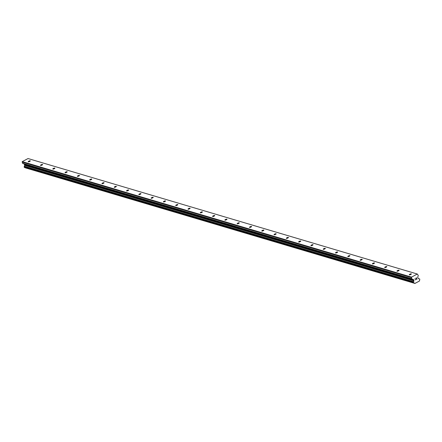 <?xml version="1.0" encoding="UTF-8"?>
<svg xmlns="http://www.w3.org/2000/svg" width="442" height="442" viewBox="0 0 442 442"><rect width="100%" height="100%" fill="white"/><g stroke="black" fill="none" stroke-linecap="round" stroke-linejoin="round"><path stroke-width="0.66" d="M409.358 274.863A1.144 0.32 157.5 0 1 409.259 274.791A1.144 0.32 157.5 0 1 410.021 274.134A1.144 0.32 157.5 0 1 411.27 273.841A1.144 0.32 157.5 0 1 411.369 273.918A1.144 0.32 157.5 0 1 410.612 274.57A1.144 0.32 157.5 0 1 409.358 274.863M397.065 271.217A1.144 0.32 157.5 0 1 396.966 271.145A1.144 0.32 157.5 0 1 397.728 270.487A1.144 0.32 157.5 0 1 398.977 270.195A1.144 0.32 157.5 0 1 399.076 270.272A1.144 0.32 157.5 0 1 398.319 270.924A1.144 0.32 157.5 0 1 397.065 271.217M384.772 267.57A1.144 0.32 157.5 0 1 384.678 267.498A1.144 0.32 157.5 0 1 385.435 266.841A1.144 0.32 157.5 0 1 386.689 266.548A1.144 0.32 157.5 0 1 386.783 266.62A1.144 0.32 157.5 0 1 386.026 267.277A1.144 0.32 157.5 0 1 384.772 267.57M372.484 263.924A1.144 0.32 157.5 0 1 372.385 263.846A1.144 0.32 157.5 0 1 373.142 263.194A1.144 0.32 157.5 0 1 374.396 262.902A1.144 0.32 157.5 0 1 374.496 262.973A1.144 0.32 157.5 0 1 373.733 263.631A1.144 0.32 157.5 0 1 372.484 263.924M360.191 260.277A1.144 0.32 157.5 0 1 360.092 260.2A1.144 0.32 157.5 0 1 360.849 259.548A1.144 0.32 157.5 0 1 362.103 259.255A1.144 0.32 157.5 0 1 362.202 259.327A1.144 0.32 157.5 0 1 361.44 259.984A1.144 0.32 157.5 0 1 360.191 260.277M347.898 256.625A1.144 0.32 157.5 0 1 347.799 256.553A1.144 0.32 157.5 0 1 348.556 255.901A1.144 0.32 157.5 0 1 349.81 255.609A1.144 0.32 157.5 0 1 349.909 255.68A1.144 0.32 157.5 0 1 349.152 256.338A1.144 0.32 157.5 0 1 347.898 256.625M335.605 252.979A1.144 0.32 157.5 0 1 335.506 252.907A1.144 0.32 157.5 0 1 336.268 252.249A1.144 0.32 157.5 0 1 337.517 251.962A1.144 0.32 157.5 0 1 337.616 252.034A1.144 0.32 157.5 0 1 336.859 252.691A1.144 0.32 157.5 0 1 335.605 252.979M323.312 249.332A1.144 0.32 157.5 0 1 323.212 249.26A1.144 0.32 157.5 0 1 323.975 248.603A1.144 0.32 157.5 0 1 325.224 248.316A1.144 0.32 157.5 0 1 325.323 248.387A1.144 0.32 157.5 0 1 324.566 249.045A1.144 0.32 157.5 0 1 323.312 249.332M311.019 245.686A1.144 0.32 157.5 0 1 310.925 245.614A1.144 0.32 157.5 0 1 311.682 244.956A1.144 0.32 157.5 0 1 312.936 244.669A1.144 0.32 157.5 0 1 313.03 244.741A1.144 0.32 157.5 0 1 312.273 245.398A1.144 0.32 157.5 0 1 311.019 245.686M298.726 242.039A1.144 0.32 157.5 0 1 298.632 241.967A1.144 0.32 157.5 0 1 299.389 241.31A1.144 0.32 157.5 0 1 300.643 241.023A1.144 0.32 157.5 0 1 300.737 241.094A1.144 0.32 157.5 0 1 299.98 241.752A1.144 0.32 157.5 0 1 298.726 242.039M286.438 238.393A1.144 0.32 157.5 0 1 286.339 238.321A1.144 0.32 157.5 0 1 287.096 237.663A1.144 0.32 157.5 0 1 288.35 237.371A1.144 0.32 157.5 0 1 288.449 237.448A1.144 0.32 157.5 0 1 287.687 238.1A1.144 0.32 157.5 0 1 286.438 238.393M274.145 234.746A1.144 0.32 157.5 0 1 274.046 234.674A1.144 0.32 157.5 0 1 274.802 234.017A1.144 0.32 157.5 0 1 276.057 233.724A1.144 0.32 157.5 0 1 276.156 233.801A1.144 0.32 157.5 0 1 275.394 234.453A1.144 0.32 157.5 0 1 274.145 234.746M261.852 231.1A1.144 0.32 157.5 0 1 261.752 231.028A1.144 0.32 157.5 0 1 262.515 230.37A1.144 0.32 157.5 0 1 263.763 230.078A1.144 0.32 157.5 0 1 263.863 230.149A1.144 0.32 157.5 0 1 263.106 230.807A1.144 0.32 157.5 0 1 261.852 231.1M249.559 227.453A1.144 0.32 157.5 0 1 249.459 227.376A1.144 0.32 157.5 0 1 250.222 226.724A1.144 0.32 157.5 0 1 251.47 226.431A1.144 0.32 157.5 0 1 251.57 226.503A1.144 0.32 157.5 0 1 250.813 227.16A1.144 0.32 157.5 0 1 249.559 227.453M237.266 223.807A1.144 0.32 157.5 0 1 237.172 223.729A1.144 0.32 157.5 0 1 237.929 223.077A1.144 0.32 157.5 0 1 239.183 222.785A1.144 0.32 157.5 0 1 239.277 222.856A1.144 0.32 157.5 0 1 238.52 223.514A1.144 0.32 157.5 0 1 237.266 223.807M224.972 220.155A1.144 0.32 157.5 0 1 224.879 220.083A1.144 0.32 157.5 0 1 225.635 219.431A1.144 0.32 157.5 0 1 226.89 219.138A1.144 0.32 157.5 0 1 226.984 219.21A1.144 0.32 157.5 0 1 226.227 219.867A1.144 0.32 157.5 0 1 224.972 220.155M212.685 216.508A1.144 0.32 157.5 0 1 212.585 216.436A1.144 0.32 157.5 0 1 213.342 215.779A1.144 0.32 157.5 0 1 214.597 215.492A1.144 0.32 157.5 0 1 214.696 215.563A1.144 0.32 157.5 0 1 213.934 216.221A1.144 0.32 157.5 0 1 212.685 216.508M200.392 212.862A1.144 0.32 157.5 0 1 200.292 212.79A1.144 0.32 157.5 0 1 201.049 212.132A1.144 0.32 157.5 0 1 202.303 211.845A1.144 0.32 157.5 0 1 202.403 211.917A1.144 0.32 157.5 0 1 201.64 212.574A1.144 0.32 157.5 0 1 200.392 212.862M188.099 209.215A1.144 0.32 157.5 0 1 187.999 209.143A1.144 0.32 157.5 0 1 188.756 208.486A1.144 0.32 157.5 0 1 190.01 208.199A1.144 0.32 157.5 0 1 190.11 208.27A1.144 0.32 157.5 0 1 189.353 208.928A1.144 0.32 157.5 0 1 188.099 209.215M175.805 205.569A1.144 0.32 157.5 0 1 175.706 205.497A1.144 0.32 157.5 0 1 176.468 204.839A1.144 0.32 157.5 0 1 177.717 204.552A1.144 0.32 157.5 0 1 177.817 204.624A1.144 0.32 157.5 0 1 177.06 205.281A1.144 0.32 157.5 0 1 175.805 205.569M163.512 201.922A1.144 0.32 157.5 0 1 163.413 201.85A1.144 0.32 157.5 0 1 164.175 201.193A1.144 0.32 157.5 0 1 165.424 200.9A1.144 0.32 157.5 0 1 165.523 200.977A1.144 0.32 157.5 0 1 164.767 201.629A1.144 0.32 157.5 0 1 163.512 201.922M151.219 198.276A1.144 0.32 157.5 0 1 151.125 198.204A1.144 0.32 157.5 0 1 151.882 197.546A1.144 0.32 157.5 0 1 153.136 197.254A1.144 0.32 157.5 0 1 153.23 197.331A1.144 0.32 157.5 0 1 152.473 197.983A1.144 0.32 157.5 0 1 151.219 198.276M138.932 194.629A1.144 0.32 157.5 0 1 138.832 194.557A1.144 0.32 157.5 0 1 139.589 193.9A1.144 0.32 157.5 0 1 140.843 193.607A1.144 0.32 157.5 0 1 140.943 193.679A1.144 0.32 157.5 0 1 140.18 194.336A1.144 0.32 157.5 0 1 138.932 194.629M126.639 190.983A1.144 0.32 157.5 0 1 126.539 190.905A1.144 0.32 157.5 0 1 127.296 190.253A1.144 0.32 157.5 0 1 128.55 189.961A1.144 0.32 157.5 0 1 128.65 190.032A1.144 0.32 157.5 0 1 127.887 190.69A1.144 0.32 157.5 0 1 126.639 190.983M114.345 187.336A1.144 0.32 157.5 0 1 114.246 187.259A1.144 0.32 157.5 0 1 115.003 186.607A1.144 0.32 157.5 0 1 116.257 186.314A1.144 0.32 157.5 0 1 116.356 186.386A1.144 0.32 157.5 0 1 115.6 187.043A1.144 0.32 157.5 0 1 114.345 187.336M102.052 183.684A1.144 0.32 157.5 0 1 101.953 183.612A1.144 0.32 157.5 0 1 102.715 182.96A1.144 0.32 157.5 0 1 103.964 182.668A1.144 0.32 157.5 0 1 104.063 182.739A1.144 0.32 157.5 0 1 103.306 183.397A1.144 0.32 157.5 0 1 102.052 183.684M89.759 180.038A1.144 0.32 157.5 0 1 89.66 179.966A1.144 0.32 157.5 0 1 90.422 179.308A1.144 0.32 157.5 0 1 91.671 179.021A1.144 0.32 157.5 0 1 91.77 179.093A1.144 0.32 157.5 0 1 91.013 179.75A1.144 0.32 157.5 0 1 89.759 180.038M77.466 176.391A1.144 0.32 157.5 0 1 77.372 176.319A1.144 0.32 157.5 0 1 78.129 175.662A1.144 0.32 157.5 0 1 79.383 175.375A1.144 0.32 157.5 0 1 79.477 175.446A1.144 0.32 157.5 0 1 78.72 176.104A1.144 0.32 157.5 0 1 77.466 176.391M65.173 172.745A1.144 0.32 157.5 0 1 65.079 172.673A1.144 0.32 157.5 0 1 65.836 172.015A1.144 0.32 157.5 0 1 67.09 171.728A1.144 0.32 157.5 0 1 67.184 171.8A1.144 0.32 157.5 0 1 66.427 172.457A1.144 0.32 157.5 0 1 65.173 172.745M52.885 169.098A1.144 0.32 157.5 0 1 52.786 169.026A1.144 0.32 157.5 0 1 53.543 168.369A1.144 0.32 157.5 0 1 54.797 168.082A1.144 0.32 157.5 0 1 54.896 168.153A1.144 0.32 157.5 0 1 54.134 168.811A1.144 0.32 157.5 0 1 52.885 169.098M40.592 165.452A1.144 0.32 157.5 0 1 40.493 165.38A1.144 0.32 157.5 0 1 41.25 164.722A1.144 0.32 157.5 0 1 42.504 164.43A1.144 0.32 157.5 0 1 42.603 164.507A1.144 0.32 157.5 0 1 41.841 165.159A1.144 0.32 157.5 0 1 40.592 165.452M28.299 161.805A1.144 0.32 157.5 0 1 28.2 161.733A1.144 0.32 157.5 0 1 28.962 161.076A1.144 0.32 157.5 0 1 30.211 160.783A1.144 0.32 157.5 0 1 30.31 160.86A1.144 0.32 157.5 0 1 29.553 161.512A1.144 0.32 157.5 0 1 28.299 161.805M417.303 274.029L28.05 158.54L22.266 161.617L22.575 163.236A0.508 0.459 106.5 0 0 22.829 163.49L412.088 278.979A0.508 0.459 -73.5 0 1 411.828 278.725L411.524 277.112L417.303 274.029L418.204 275.327A0.508 0.459 -73.5 0 1 418.215 275.714L417.662 277.438L418.342 278.454A0.812 0.735 106.5 0 0 419.104 278.786L419.762 279.079L419.685 280.178A0.812 0.735 106.5 0 0 419.419 281.046L414.933 283.433A0.812 0.735 106.5 0 0 414.176 283.112L413.381 282.477L413.601 281.72A0.812 0.735 106.5 0 0 413.861 280.847L413.502 279.499M413.994 283.046L24.735 167.551L414.01 283.062M24.249 164.01L24.608 165.352A0.812 0.735 106.5 0 1 24.343 166.231L24.382 167.435L413.568 282.886M416.9 279.062L416.679 278.532L416.9 279.062L416.292 279.493L417.016 279.101L416.292 279.493M416.679 278.532L416.331 278.72L416.679 278.532M416.331 278.72L416.646 278.443L416.425 277.913L416.64 278.443M416.425 277.913L415.784 278.256L416.425 277.913M415.784 278.256L416.469 277.78L417.021 279.106L416.469 277.78M415.519 279.67L415.419 279.952L415.519 279.67M415.403 279.963L414.939 278.593M25.68 167.943L414.933 283.433M24.608 165.352L413.861 280.847M24.597 165.098L413.856 280.587M22.1 162.092L411.353 277.582M22.266 161.617L411.524 277.112M418.441 278.587L419.104 278.786M24.271 167.33L413.524 282.819M24.128 166.988L413.381 282.477M24.172 166.761L413.425 282.25M24.233 166.689L413.485 282.184M24.288 166.501L413.541 281.996M24.277 166.435L413.53 281.924M24.343 166.231L413.601 281.72M24.647 164.965L413.9 280.455M24.642 164.811L413.9 280.3M24.349 164.109L413.607 279.598M22.829 163.49L412.088 278.979M22.575 163.236L411.828 278.725M418.414 278.554L419.198 278.786M419.303 278.874L419.646 278.979M25.713 167.96L414.966 283.449M24.829 167.623L414.088 283.112M24.382 167.435L413.635 282.924"/></g></svg>
